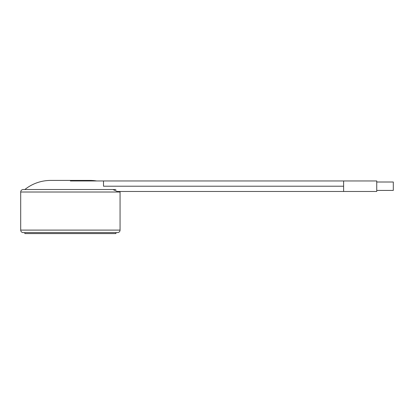 <?xml version="1.0" encoding="UTF-8"?>
<svg xmlns="http://www.w3.org/2000/svg" width="414" height="414" viewBox="0 0 414 414"><rect width="100%" height="100%" fill="white"/><g stroke="black" fill="none" stroke-linecap="round" stroke-linejoin="round"><path stroke-width="0.62" d="M115.92 233.579L24.84 233.579L24.84 232.585L115.92 232.585L115.92 233.579M115.92 189.529L24.84 189.529A41.4 41.4 0 0 1 50.746 180.421L90.014 180.421A41.4 41.4 0 0 1 96.669 180.959M376.74 182.01L393.3 182.01L393.3 190.424L376.74 190.424M20.7 230.101L120.06 230.101A2.484 2.484 0 0 1 117.576 232.585L23.184 232.585A2.484 2.484 0 0 1 20.7 230.101L20.7 192.013A2.484 2.484 0 0 1 23.184 189.529L112.929 189.529L117.333 191.475L376.74 191.475L376.74 180.959L343.62 180.959L343.62 191.475M120.06 230.101L120.06 192.013A2.484 2.484 0 0 0 120.003 191.475M70.38 180.959L103.5 180.959L103.5 186.217L343.62 186.217M20.7 192.013L120.06 192.013M103.5 180.959L343.62 180.959"/></g></svg>

